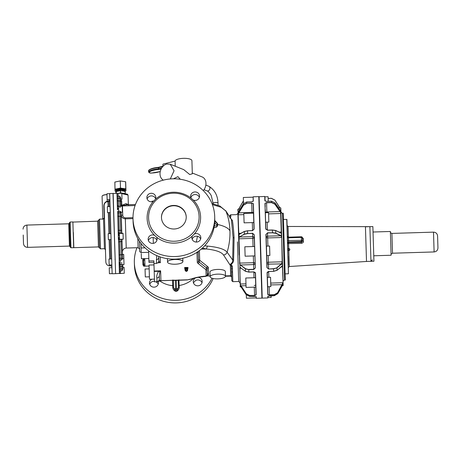 <?xml version="1.0" encoding="UTF-8"?>
<svg xmlns="http://www.w3.org/2000/svg" width="461" height="461" viewBox="0 0 461 461"><rect width="100%" height="100%" fill="white"/><g stroke="black" fill="none" stroke-linecap="round" stroke-linejoin="round"><path stroke-width="0.69" d="M115.025 259.56L115.152 258.719M137.822 238.579L138.104 247.684L126.222 248.053C123.836 248.352 122.557 249.706 122.378 252.104L122.453 254.432L123.692 254.391L124.003 264.516L120.286 264.631L119.215 261.888L118.523 239.472L119.428 236.585L118.344 233.727L117.659 211.386M115.29 263.329L115.331 264.574M119.313 265.19L120.263 263.923L120.148 260.044L121.629 259.998L122.58 258.65L121.986 239.247L122.309 249.868M111.101 239.818L111.752 261.007M111.689 258.949L108.963 259.03L109.148 264.971L111.867 264.891L111.804 262.833M117.463 204.955L117.123 193.925L118.097 193.413L121.813 193.292L121.992 199.233L120.759 199.273L121.687 201.088L121.802 204.863L121.45 205.502L120.932 204.926M117.584 208.942L117.613 209.772L118.529 207.381L117.325 205.283L116.967 193.787L118.097 193.413L118.183 196.225L119.67 196.179L120.511 197.66L120.759 199.273M109.816 197.988L109.862 199.607L107.142 199.688L107.188 201.215C104.929 202.062 103.811 203.727 103.829 206.217L104.1 205.612L105.834 262.055L105.454 249.678L104.434 248.721L103.523 219.01L104.48 217.99L104.111 205.992M109.781 193.66L106.958 193.747L107.142 199.688M109.689 193.908L112.086 272.025M113.556 206.908L113.602 208.372M120.713 198.247L119.733 198.236L119.981 206.292L122.211 206.223L122.39 212.164L121.157 212.204L121.802 233.306M119.981 206.292L118.494 206.338L118.529 207.381L117.325 205.283L117.457 209.686L118.529 207.381L118.65 211.299L120.131 211.253L121.157 212.204L120.183 212.786L120.286 216.29A0.991 0.507 -1.8 0 1 121.295 216.768M110.093 207.012L110.081 206.597L107.355 206.684L107.54 212.625L110.26 212.538L110.911 233.641L108.185 233.721L108.37 239.662L111.089 239.582M110.98 235.876L109.73 194.15M114.443 235.767L114.501 237.686M120.131 211.253L120.183 212.786L118.696 212.832L118.65 211.299A0.991 0.663 -1.8 0 0 117.676 211.997L118.373 239.495L119.428 236.585L119.33 233.445L121.168 233.324L123.041 233.266L123.225 239.207L119.508 239.317L119.428 236.585L118.344 233.727M111.867 264.891L111.954 267.697L109.234 267.783L109.366 272.105L109.418 273.725L112.144 273.638M122.77 264.741L122.851 267.363L124.09 267.328L124.268 273.269L119.451 273.529M120.436 273.39L120.477 270.878L121.963 270.832L122.88 268.769L122.764 264.556M121.162 212.544L121.157 212.204M120.73 198.409L120.805 200.812A0.991 0.305 178.2 0 0 121.687 201.088M120.972 206.263L120.84 201.895A0.991 0.962 -1.8 0 0 119.82 200.961L118.333 201.008A0.991 0.962 -1.8 0 1 117.313 200.08L117.492 205.946M122.568 258.223L122.58 258.65M120.92 204.592A0.991 0.305 178.2 0 0 121.802 204.863L122.177 205.168L125.893 203.67L128.354 204.586L128.584 205.087M135.067 205.554L122.447 205.94L120.972 206.338L121.45 205.502L122.436 205.554L122.177 205.168M121.231 214.809A1.487 0.455 178.2 0 0 122.735 215.218C122.885 216.814 123.738 217.701 125.294 217.88L125.323 218.854C122.851 218.618 121.485 217.269 121.231 214.809M117.376 202.218L117.348 201.221M128.354 204.586L128.06 195.072L121.819 193.626M119.082 262.557L119.422 273.534L120.552 273.373L115.607 273.65L113.141 193.441L117.002 193.332M127.68 194.438L121.819 193.522L127.103 194.058L128.06 195.072M119.065 257.077L118.875 250.986M119.151 259.854L119.232 262.637M126.798 204.788L125.893 203.67M126.625 204.782L135.448 204.511L126.925 204.782L122.436 205.554L122.735 215.218M138.104 247.684L139.637 249.124L139.389 241.143L139.695 251.107L139.389 241.143M119.67 196.179L119.733 198.236L118.246 198.282L118.183 196.225L117.192 196.202L117.123 193.925L117.175 195.579M119.197 261.468L119.215 261.888M119.566 273.379L119.364 265.352L120.286 264.631L120.425 269.017L121.906 268.97L121.773 264.585M117.676 211.997L117.728 213.524A0.991 0.663 178.2 0 1 118.696 212.832L118.805 216.336A0.991 0.507 -1.8 0 1 117.797 215.863M153.934 262.833L153.87 260.828L148.92 260.984L148.609 250.859M119.065 262.004L120.263 263.923L119.364 265.352M173.803 280.282L160.924 280.743L157.097 281.769L154.516 281.85L153.87 260.828M153.156 237.542L153.334 243.356L153.156 237.542M152.055 201.716L152.038 201.163L153.709 201.111M141.256 253.562L141.418 258.742L148.845 258.517M140.945 243.31L141.083 247.966L145.036 247.845M157.097 281.769L156.988 281.521A2.478 2.455 -1.8 0 0 159.385 278.986L159.287 275.718L159.898 271.65L158.636 271.304L154.199 271.443M156.988 281.521L156.878 277.966C156.463 276.127 157.051 273.903 158.636 271.304L160.624 270.82L159.898 271.65M159.033 262.643L160.37 262.672L160.192 256.933M158.768 262.724L156.423 263.225A2.478 2.455 -1.8 0 0 158.826 260.695L158.711 256.397M156.423 263.225L156.694 255.573M148.92 260.984L148.966 262.43L153.916 262.274M154.435 279.124L149.485 279.274L149.047 265.058L153.997 264.908M144.737 258.644L144.967 266.158L149.076 266.032M149.162 268.89L145.054 269.017L145.296 276.94L149.404 276.813M109.897 200.771L108.929 201.497L109.09 206.626M111.931 266.827L110.911 265.864L110.882 264.919M111.862 264.683L112.138 273.609M111.038 237.79L111.827 263.433M115.867 193.286L115.82 191.793L116.235 191.551L120.569 190.67L120.632 192.888L122.079 193.096A4.806 1.481 178.2 0 0 119.059 193.188L118.223 193.459M122.079 193.096L122.926 193.315A4.708 1.446 -1.8 0 1 124.09 193.568M124.568 193.597A4.806 1.481 178.2 0 0 123.767 193.343L122.926 193.315A4.708 1.446 -1.8 0 0 118.581 193.39M156.878 277.966C158.377 277.793 159.178 277.044 159.287 275.718L159.385 278.986C159.068 279.96 159.581 280.507 160.924 280.628L160.624 270.82L154.187 271.022M191.182 279.153L187.12 279.942L175.289 280.438L175.549 288.938A1.982 1.781 178.2 0 1 173.515 287.215L172.789 287.831C173.163 289.525 174.102 290.689 175.624 291.323L173.526 287.578L173.307 280.363L173.515 287.215M174.385 280.334L176.891 280.248M173.296 280.086L175.289 280.438A1.982 1.781 178.2 0 1 174.84 280.403L174.667 280.317M173.584 280.276L174.051 280.461M198.19 251.499L198.484 261.007A1.239 1.176 178.2 0 1 197.279 262.223L196.974 252.317M159.61 262.274L158.826 260.695M207.029 275.88L207.162 275.862C208.332 275.159 208.793 274.433 208.533 273.678L208.355 267.732A1.239 1.176 -1.8 0 0 207.15 268.947L207.335 274.883L206.13 276.133L198.512 277.228L187.12 279.942M208.533 273.598A1.239 1.176 -1.8 0 0 207.329 274.814L207.283 275.43L206.136 276.306L205.952 270.163A8.667 2.668 178.2 0 0 205.399 269.264L197.988 263.375A11.145 3.434 178.2 0 1 197.279 262.223M207.329 274.814A1.239 1.176 178.2 0 1 206.13 276.03C199.757 276.623 194.433 277.724 190.168 279.337M187.529 270.048L186.964 270.411L187.178 269.397M185.697 269.518L185.725 270.469L185.455 269.771L185.236 270.152M188.013 268.29L187.99 267.518L185.362 267.489L185.213 268.256L184.792 268.325L184.97 269.316M175.289 264.216A7.676 2.363 178.2 0 0 182.89 261.618A7.676 2.363 178.2 0 0 175.14 259.491A7.676 2.363 178.2 0 0 167.539 262.09A7.676 2.363 178.2 0 0 175.289 264.216M156.314 259.676C157.812 259.497 158.619 258.748 158.722 257.422M173.434 178.799L177.906 176.667L180.32 179.266M107.355 201.878L107.188 201.215L108.917 201.105L108.871 199.636M104.48 218.013A0.991 0.305 -1.8 0 1 104.198 218.232L102.774 218.814L102.083 196.346A4.956 1.527 -1.8 0 1 104.814 194.888A4.956 1.527 -1.8 0 1 106.987 194.669M119.059 193.188L120.632 192.888M123.767 193.343L125.294 193.666L125.271 192.998M120.569 190.67L125.225 191.378L125.288 193.591M173.463 285.44L172.725 285.693L172.656 279.977M144.76 259.387L143.509 258.679M144.789 260.482L143.504 259.929L143.509 258.638L142.795 260.004L142.945 264.85L143.74 266.176L144.967 266.135M144.933 265.144L143.74 266.176L143.504 259.929L142.795 260.004M177.514 280.357L176.73 280.346A1.982 1.781 178.2 0 1 176.281 280.409L176.615 291.294L178.476 287.428L179.225 287.629L179.162 285.492L178.413 285.29L178.257 280.213L178.476 287.428M187.771 268.538L187.143 267.438M184.757 268.498L184.78 267.853L184.815 269.097L185.8 269.524M187.748 267.76L187.523 268.475L186.457 268.492L186.446 268.02L187.99 267.518M163.373 180.124A8.667 6.731 111.7 0 1 160.232 171.59A8.667 6.731 111.7 0 1 166.778 164.035L170.242 164.225L174.062 170.783L170.293 178.954M170.242 164.225L183.766 169.648L189.753 174.546L192.318 173.78L191.914 160.67A8.419 2.593 178.2 0 0 183.42 158.336A8.419 2.593 178.2 0 0 175.088 161.068L175.243 166.219M192.295 173.019L202.143 176.943A8.667 6.731 111.7 0 1 203.284 190.612M103.523 219.027L104.198 218.232L103.829 206.217M104.48 217.99L104.561 220.589M104.808 228.587L104.192 208.574M212.008 278.219A40.868 38.885 178.2 0 1 211.622 278.963A40.868 38.885 178.2 0 1 166.254 299.402A40.868 38.885 178.2 0 1 134.353 262.689A40.868 38.885 178.2 0 1 137.003 247.718M158.169 281.515A4.46 4.241 178.2 0 1 152.983 287.065A4.46 4.241 178.2 0 1 151.83 279.205M198.005 277.349A4.46 4.241 178.2 0 1 202.177 281.446A4.46 4.241 178.2 0 1 195.7 285.365A4.46 4.241 178.2 0 1 195.251 278.058M230.656 275.753L230.667 276.122L225.464 276.26L225.32 271.552A7.676 2.363 178.2 0 0 217.575 269.426A7.676 2.363 178.2 0 0 209.968 272.025L210.118 276.738A7.676 2.363 178.2 0 0 217.863 278.865A7.676 2.363 178.2 0 0 225.464 276.266A7.676 2.363 178.2 0 0 217.719 274.139A7.676 2.363 178.2 0 0 210.118 276.738M204.701 245.776L207.519 246.088C218.093 247.125 224.622 249.165 227.117 252.213C226.478 253.838 225.285 254.766 223.527 254.996L230.333 265.398L230.183 264.395L230.903 263.842C232.188 262.828 232.776 261.554 232.667 260.016L227.117 252.213C229.203 245.275 230.154 238.17 229.97 230.886C228.593 228.189 224.472 226.046 217.609 224.461L217.586 223.556L217.137 223.343L217.194 225.227C216.722 226.051 215.852 226.218 214.584 225.729L214.348 225.919M214.717 222.663A58.161 17.91 178.2 0 0 217.194 225.227L217.644 225.383C217.062 227.169 215.794 227.849 213.852 227.429M185.708 270.002L185.506 270.866L185.27 270.665L186.382 271.494L187.541 270.544L186.722 270.653L186.889 269.495M184.792 268.325L184.999 269.328L185.668 269.489M214.705 216.422L214.78 221.395A40.868 38.885 178.2 0 1 210.354 237.801A40.868 38.885 178.2 0 1 164.986 258.235A40.868 38.885 178.2 0 1 133.085 221.528L133.01 218.935A40.868 38.885 178.2 0 1 137.436 200.149A40.868 38.885 178.2 0 1 182.804 179.715A40.868 38.885 178.2 0 1 214.705 216.422A40.868 38.885 178.2 0 1 210.279 235.208A40.868 38.885 178.2 0 1 164.905 255.648A40.868 38.885 178.2 0 1 133.01 218.935M190.894 197.613A4.46 4.241 178.2 0 1 199.383 197.354M192.174 239.253A4.46 4.241 178.2 0 1 200.662 238.988M148.413 240.596A4.46 4.241 178.2 0 1 156.896 240.337M147.134 198.956A4.46 4.241 178.2 0 1 155.616 198.697M211.997 203.601L219.724 205.917L225.85 211.005L221.159 207.283L212.377 204.58M214.803 220.467L217.586 223.556M213.155 278.513A40.868 38.885 178.2 0 1 211.703 281.556A40.868 38.885 178.2 0 1 166.335 301.99A40.868 38.885 178.2 0 1 134.433 265.282L134.353 262.689M178.88 279.787L179.162 285.492A25.609 24.364 178.2 0 0 193.32 278.6M155.962 281.683L157.944 283.457A4.46 4.241 178.2 0 1 158.244 284.091M149.756 284.351A4.46 4.241 178.2 0 1 154.498 281.296M193.522 283.008A4.46 4.241 178.2 0 1 193.781 282.357L195.648 280.467A4.46 4.241 178.2 0 1 202.004 282.749M207.519 246.088L206.286 248.98L202.379 248.11M210.089 275.943L206.643 275.937M231.676 276.686L231.353 266.308A0.991 0.945 -1.8 0 0 230.333 265.398L230.65 275.73L225.452 275.885M233.612 259.768L234.096 237.876C233.675 230.575 233.11 224.766 232.402 220.462L231.434 219.909L233.105 237.645L232.667 260.016L233.612 259.768C233.704 261.52 232.92 263 231.261 264.216L230.903 263.842M197.348 199.844A4.46 4.241 -1.8 0 0 199.555 196.052A4.46 4.241 -1.8 0 0 192.848 192.531A4.46 4.241 -1.8 0 0 191.194 198.247L193.176 200.022A4.46 4.241 -1.8 0 0 197.348 199.844M192.358 236.009A4.46 4.241 -1.8 0 0 197.608 241.898A4.46 4.241 -1.8 0 0 200.224 235.675A4.46 4.241 -1.8 0 0 194.225 234.119L192.358 236.009A26.75 25.453 178.2 0 1 156.515 237.11L154.539 235.335A4.46 4.241 -1.8 0 0 148.16 239.305A4.46 4.241 -1.8 0 0 154.867 242.826A4.46 4.241 -1.8 0 0 156.515 237.11M155.357 199.348A4.46 4.241 -1.8 0 0 150.107 193.459A4.46 4.241 -1.8 0 0 147.485 199.688A4.46 4.241 -1.8 0 0 153.49 201.238L155.357 199.348A26.75 25.453 178.2 0 1 191.194 198.247M225.631 210.573L231.168 219.113L225.85 211.005C228.333 216.998 229.705 223.625 229.97 230.886M214.803 220.565L217.137 223.343A58.161 17.91 178.2 0 1 214.791 220.969M175.088 161.068L162.906 164.151L162.975 166.34M100.475 248.842L99.559 219.131L98.602 220.156L99.455 247.88L100.475 248.842L104.434 248.721M231.664 276.329L231.347 266.037L230.183 264.395L231.261 264.216L232.356 266.544L231.347 266.037L231.387 267.466M229.843 217.177C229.791 215.414 229.791 215.414 229.843 217.177L230.027 215.195L230.765 214.826L230.828 217.033L229.849 218.157M151.329 206.384A25.263 24.035 178.2 0 1 179.375 193.753A25.263 24.035 178.2 0 1 199.094 216.445A25.263 24.035 178.2 0 1 196.357 228.057A25.263 24.035 178.2 0 1 168.311 240.694A25.263 24.035 178.2 0 1 148.592 217.995A25.263 24.035 178.2 0 1 151.329 206.384M232.402 220.462L230.684 218.41M229.872 217.99L230.828 217.033M162.808 211.91A12.384 11.784 178.2 0 1 176.551 205.715A12.384 11.784 178.2 0 1 186.221 216.843A12.384 11.784 178.2 0 1 184.878 222.536A12.384 11.784 178.2 0 1 171.129 228.725A12.384 11.784 178.2 0 1 161.465 217.604A12.384 11.784 178.2 0 1 162.808 211.91M161.471 217.759A12.384 11.784 178.2 0 1 162.814 212.221A12.384 11.784 178.2 0 1 176.482 206.015A12.384 11.784 178.2 0 1 186.227 216.998M239.167 254.489L237.905 213.293L236.626 214.647L230.765 214.826M70.954 247.764L70.158 222.018L72.884 221.937L73.674 247.684L70.954 247.764L70.187 247.044L69.882 237.127M116.414 191.43A4.385 1.348 -1.8 0 1 116.114 190.958L116.097 190.347A4.385 1.348 -1.8 0 1 116.61 189.684A4.385 1.348 -1.8 0 1 121.52 188.872A4.385 1.348 -1.8 0 1 124.862 190.076L124.879 190.693A4.385 1.348 -1.8 0 1 124.608 191.177M238.395 229.336L238.752 240.924M116.368 191.424A5.451 1.677 -1.8 0 1 115.031 190.381A5.451 1.677 -1.8 0 1 117.601 188.866A5.451 1.677 -1.8 0 1 117.711 188.843A5.451 1.677 -1.8 0 1 123.156 188.676A5.451 1.677 -1.8 0 1 125.922 190.047A5.451 1.677 -1.8 0 1 124.66 191.171M237.795 209.824L238.199 212.193L243.333 203.831L246.71 201.958L246.75 203.18L251.712 203.03L253.371 203.785L254.149 229.111L252.559 230.604L254.149 229.111M237.934 212.314L238.325 212.123L238.245 213.662L238.867 212.838L238.014 214.912L238.879 234.349L244.186 231.566L247.597 230.852L247.678 233.404L244.267 234.113L238.977 237.421L239.806 264.51L245.333 268.844L248.79 269.639L248.865 272.025L253.827 271.875L255.503 273.252L256.166 294.833L254.553 295.449L249.591 295.605L246.099 293.824L240.988 285.953L240.135 283.918L239.899 267.392L245.408 271.229L248.865 272.088L253.827 271.938L255.354 273.183L256.016 294.694L254.547 295.265L254.299 287.163M254.553 295.449L249.585 295.42L249.614 296.429L246.128 294.648L240.469 286.01L240.187 285.676L240.221 286.782L240.146 286.235M70.158 222.018L69.438 222.784L70.187 247.044M124.579 191.246L125.945 190.785L125.888 188.901L120.488 188.082L120.269 180.954L120.488 188.082M116.449 191.494L115.054 191.119L114.852 182.06L114.996 189.235M120.338 188.088L115.071 189.194M238.735 212.711L243.373 205.047L246.75 203.18L251.718 203.226L252 212.435A1.487 0.674 -177.2 0 1 253.504 213.143A1.487 1.268 178.2 0 0 253.51 213.063A1.487 0.674 -1.8 0 0 252 212.435L238.867 212.838L243.506 205.18L243.333 203.831M238.377 213.702L238.014 214.912M238.585 233.41L239.005 234.228L239.109 237.53L238.746 238.844M243.42 201.002L238.631 209.231L243.252 201.054M239.495 263.07L239.933 264.407L239.899 267.392L240.423 267.541M239.651 268.152L240.031 267.495L240.55 267.634L240.031 267.495M240.602 286.05L240.135 283.918M69.744 232.707L69.45 223.032L68.729 223.798L69.133 237.012L69.415 246.082L70.181 246.796M125.726 183.651L125.945 190.785M120.269 180.954L125.669 181.772L125.888 188.901M114.852 182.06L120.119 180.96M247.684 233.583L252.64 233.249L254.178 234.822L252.645 233.433L247.684 233.583L244.399 234.274L244.313 231.445L239.397 234.315M244.399 234.274L239.478 236.862M253.337 255.947L253.544 262.684L239.639 263.11L238.89 238.81L252.801 238.383L252.743 236.62L239.611 237.023L239.109 237.53M239.933 264.407L240.348 265.156M240.988 285.953L240.567 284.984M238.112 212.319L243.339 203.82L246.71 201.947L251.671 201.809L253.285 201.077L253.158 196.795L258.8 196.622L261.917 298.123L256.276 298.296L256.224 296.665L254.576 296.279L249.614 296.429L246.128 294.654L240.348 285.739M253.325 207.196L253.423 210.36M248.784 269.443L253.746 269.293L253.648 262.684A1.487 0.576 178.2 0 0 253.544 262.684L253.602 264.585L240.469 264.989L245.454 268.677L248.79 269.639L253.752 269.489L255.342 267.945L254.322 234.782M253.049 246.537L252.801 238.383L254.27 238.009A1.487 0.352 178.2 0 0 254.27 237.985L255.342 267.945M253.21 203.451L253.999 229.169L252.559 230.598L247.597 230.754L252.559 230.604M253.371 203.785L251.712 203.03M253.037 201.445L253.285 201.077M253.158 196.795L253.141 201.215L251.671 201.809L246.71 201.947M258.8 196.622L261.917 298.123M256.224 296.665L256.114 297.91L246.41 298.204L246.307 294.907M253.752 269.489L255.192 267.893M255.78 287.117L246.076 287.41L245.788 278.006L255.492 277.706L255.705 284.552M256.109 297.679L256.276 298.296M23.229 235.012L23.494 243.523L23.229 235.012M253.798 222.548L244.094 222.847L243.806 213.437L253.51 213.143M254.824 255.901L245.119 256.201L244.929 250.046L244.831 246.791L254.535 246.491M243.5 203.572L243.316 197.487L253.02 197.193M266.567 202.569L264.954 203.428L265.738 228.754L267.415 230.241L272.382 230.091L275.828 230.598L281.296 233.041L280.657 212.36L275.015 204.079L271.529 202.419L266.567 202.569L264.954 203.428M280.887 210.994L280.795 207.957L280.616 210.884L274.975 202.857L271.494 201.198L266.527 201.353L264.873 200.719L264.741 196.438L258.955 196.766M280.795 207.957L283.175 285.457L283.14 284.356L282.881 284.708L277.77 293.674L274.393 295.668L269.431 295.818L267.812 296.308L267.864 297.939L262.217 298.111L259.099 196.611M267.374 277.343L270.544 277.245L270.838 286.65L267.668 286.748L267.899 294.331L267.236 272.814L268.682 271.477L273.65 271.327L268.682 271.42L267.092 272.895L267.755 294.475L269.408 294.994L274.37 294.844L277.741 292.85L282.363 284.679L283.089 282.599L282.605 266.833L282.311 266.089L281.798 266.268L277.049 270.255L276.975 267.87L273.575 268.878L268.607 269.028L266.931 267.587L265.911 234.424L267.501 232.978L265.911 234.424M265.738 228.754L265.305 209.997M266.706 255.532L269.875 255.44L269.587 246.03L266.418 246.128L266.193 238.833M265.3 209.813L265.311 210.181M268.123 198.501L271.402 198.299L274.889 200.086L280.006 207.957M265.144 201.077L264.902 196.824L268.072 196.726L268.21 201.284M266.931 267.587L268.602 268.832L268.4 262.228A1.487 0.576 -1.8 0 0 266.931 262.851A1.487 1.325 178.2 0 0 268.458 264.13L281.723 263.882L282.224 263.208L281.706 237.519L280.853 235.594L275.909 233.145L272.457 232.638L272.376 229.993L267.415 230.148L265.888 228.806L267.415 230.241L267.167 222.139M267.075 267.524L266.06 234.459M268.607 269.028L273.563 268.682L273.644 271.264L277.049 270.255L273.65 271.327M267.668 286.748L267.899 294.331L269.408 294.994M271.114 295.778L271.166 297.443L267.997 297.541L267.812 296.308M268.682 271.477L268.682 271.494C267.392 271.996 266.907 272.439 267.236 272.814L267.351 276.496M265.208 206.833L265.19 206.234M265.184 206.004L265.11 203.555M265.905 229.388L265.68 222.185L268.849 222.087L268.579 213.195L268.561 212.677L265.392 212.7A1.487 0.674 -1.8 0 1 266.856 211.979L266.573 202.771L271.535 202.615L271.494 201.198L266.533 201.417L265.023 200.852L264.741 196.438M281.723 263.882L276.975 267.87L273.563 268.682M267.991 297.316L267.956 296.129M267.91 294.712L267.708 288.137M280.634 210.896L280.657 212.36L280.109 211.438M268.596 213.869L280.818 213.495L280.53 212.406M272.376 229.999L275.695 230.483L280.645 232.932L281.164 232.932L281.389 232.056L279.072 232.125M280.778 233.041L281.296 233.041L281.389 236.118L280.853 235.594M267.904 246.082L267.651 237.928L281.556 237.501L281.262 236.234M276.842 267.714L281.59 263.727L282.305 261.802L268.4 262.228L268.193 255.492M282.092 263.11L282.311 266.089L281.798 266.268M282.184 266.204L281.671 266.372L282.184 266.204L282.46 266.896L283.089 282.599M267.864 297.939L267.956 296.158L274.393 295.674L274.364 294.654L277.608 292.741L282.945 282.708L270.728 283.083M270.78 284.921L282.363 284.679M282.754 284.76L282.72 283.688M282.991 284.431L277.764 293.686L274.393 295.674M284.558 280.081L282.507 213.236L283.25 213.213L285.301 280.058L284.558 280.081C283.452 280.553 282.973 281.06 283.117 281.613L282.824 272.059M285.105 273.621L283.446 219.649M286.754 219.303L288.43 273.765L286.909 219.448L283.688 219.396M288.039 256.212L288.315 265.144M288.407 237.173L288.079 226.472L369.895 226.656L370.961 261.318L366.507 261.456L365.44 226.795L366.507 261.456L289.312 266.527L288.609 243.558L287.647 243.443A0.991 0.945 178.2 0 1 288.609 242.474L288.373 243.564M302.134 237.167L303.326 238.706A0.991 0.375 -1.8 0 1 302.358 238.366L302.445 241.189L301.482 242.215L288.609 242.474L288.609 243.558L301.482 243.304L301.465 241.535L288.592 241.933L288.448 237.225M303.326 238.706L303.407 241.397C303.638 242.204 302.998 242.838 301.482 243.304M301.321 236.827L301.338 237.403A0.991 0.352 -17.9 0 1 302.289 237.467A0.991 0.352 -17.9 0 1 302.295 237.496A0.991 0.945 178.2 0 1 302.341 237.738L302.358 238.366M303.407 241.397L302.445 241.189L302.341 237.738A0.991 0.991 0 0 0 301.321 236.781L288.442 237.173L287.422 236.216M365.44 226.795L372.868 226.57L373.934 261.226L366.507 261.456M373.767 255.78L391.095 255.25L390.386 232.125L390.363 231.48L373.035 232.016M437.938 247.54L437.587 235.98L437.938 247.54M186.688 269.604L187.546 269.247L187.523 268.475L186.642 268.775L186.111 268.504L186.261 267.737L186.273 268.048L184.78 267.853M122.793 265.617A0.991 0.985 178.2 0 1 121.837 266.637L120.35 266.677A0.991 0.985 178.2 0 0 119.387 267.697M122.88 268.769L121.906 268.97L121.963 270.832M121.75 263.819L121.704 262.442M122.442 254.086A0.991 0.634 178.2 0 1 121.468 254.754L121.577 258.269L120.091 258.316L119.583 241.656L118.598 241.933M122.568 258.69A0.991 0.536 178.2 0 0 121.577 258.269L121.629 259.998M119.013 255.463A0.991 0.634 178.2 0 1 119.987 254.795L121.468 254.754L121.064 241.61L122.05 241.334M121.433 239.265A0.991 0.991 178.2 0 1 120.995 239.38L121.064 241.61L119.583 241.656L119.514 239.42L120.995 239.271M121.716 230.391L120.719 230.333L120.799 232.966L119.318 233.012L118.805 216.336L120.286 216.29L120.719 230.333L118.241 230.321M121.802 233.75L120.799 232.966L120.817 233.399M120.021 207.68L119.998 206.77M126.222 248.053L125.323 218.854L132.999 218.623M117.474 205.381L118.494 206.338L118.333 201.008L118.246 198.282L117.255 198.265M132.993 217.644L125.294 217.88M120.477 270.878L120.425 269.017L119.439 269.253M119.14 259.537A0.991 0.536 178.2 0 0 120.148 260.044L120.091 258.316A0.991 0.536 178.2 0 1 119.088 257.808M118.552 240.337A0.991 0.991 -1.8 0 1 119.508 239.317L119.514 239.42A0.991 0.991 178.2 0 0 118.552 240.44M118.31 232.505A0.991 0.968 178.2 0 0 119.33 233.445L119.318 233.012A0.991 0.968 178.2 0 1 118.298 232.079M109.827 193.539L112.997 193.447L115.602 273.506M119.503 271.27L120.396 271.033M148.655 252.317L141.227 252.547L141.083 247.966M196.761 252.461L196.98 252.455A1.239 1.176 178.2 0 0 198.155 251.522M187.12 279.821L160.924 280.668M187.523 270.515L187.731 269.892L186.947 269.944M185.449 269.455L185.017 269.996L185.27 270.607M185.362 267.489L184.521 267.622M109.81 200.904A0.991 0.305 -1.8 0 1 108.917 201.105M102.405 195.775A4.806 1.481 -1.8 0 1 104.837 194.796M104.878 194.784A4.806 1.481 -1.8 0 1 106.981 194.571L104.854 194.784C103.097 195.101 102.169 195.625 102.083 196.346M109.015 204.154L108.986 203.359M144.892 263.715L143.648 264.775A1.487 0.455 178.2 0 1 142.945 264.85M205.399 269.264A1.239 1.106 -51.5 0 0 206.522 267.922A9.906 3.048 178.2 0 1 207.15 268.947A1.239 1.176 178.2 0 1 205.952 270.163M199.4 250.611L199.682 259.791A1.239 1.176 -1.8 0 0 198.484 261.007L198.484 261.007A9.906 3.048 178.2 0 0 199.112 262.032L206.522 267.922A1.239 1.106 -51.5 0 1 207.646 266.579L200.235 260.69A1.239 1.106 -51.5 0 0 199.112 262.032A1.239 1.106 128.5 0 1 197.988 263.375M110.104 239.611L110.698 258.978M109.269 212.567L109.92 233.669M120.419 190.675L120.488 192.888M116.235 191.551L116.293 193.343M125.144 191.338L125.213 193.557M172.789 287.831L172.725 285.693A25.609 24.364 178.2 0 1 159.742 280.905M208.355 267.732A11.145 3.434 178.2 0 0 207.646 266.579M199.682 259.791A8.667 2.668 178.2 0 0 200.235 260.69M185.506 270.866L185.979 270.699L185.725 270.469L185.27 270.665M185.213 268.256L186.111 268.504L185.944 268.798L185.045 268.55L185.213 268.256M109.113 239.639L109.706 259.007M109.891 264.948L109.92 265.899L110.911 265.864M108.929 201.497L107.937 201.532L108.099 206.661M108.283 212.602L108.929 233.698M178.465 287.065A1.982 1.781 178.2 0 1 176.54 288.903L175.549 288.938L175.624 291.323L176.615 291.294C178.09 290.568 178.96 289.347 179.225 287.629M201.221 249.136L206.286 248.98C215.656 249.983 221.401 251.988 223.527 254.996M197.475 236.286L196.271 242.065M217.644 225.383L217.609 224.461L217.154 224.282M208.533 273.678L207.335 274.883M185.172 270.031L185.351 270.832L186.152 271.327M185.979 270.699L185.95 269.627M225.458 275.949L230.65 275.73A0.991 0.945 -1.8 0 1 231.67 276.64M185.944 268.798L186.642 268.775M205.842 185.08L208.845 186.279A2.478 1.925 111.7 0 1 209.934 188.076A2.478 1.925 111.7 0 1 207.997 190.935A2.478 1.925 111.7 0 1 207.012 190.883C208.015 190.929 211.121 194.692 211.415 196.161L213.063 203.324A2.478 0.761 -1.8 0 1 214.088 202.667A2.478 0.761 -1.8 0 1 217.546 202.742A2.478 0.761 -1.8 0 1 218.013 203.168L218.076 205.254M116.673 191.459L116.668 191.131A3.838 1.181 -1.8 0 1 116.985 190.635A3.838 1.181 -1.8 0 1 117.117 190.549L121.416 189.84L124.337 190.894L124.349 191.223M234.096 237.876L233.105 237.645M154.539 235.335A26.75 25.453 178.2 0 1 150.015 206.205A26.75 25.453 178.2 0 1 153.49 201.238M193.176 200.022A26.75 25.453 178.2 0 1 197.694 229.152A26.75 25.453 178.2 0 1 194.225 234.119M72.89 222.087L97.64 221.176L98.429 246.923L99.455 247.88M116.673 191.309L117.025 190.445A3.936 1.21 -1.8 0 1 121.86 189.742A3.936 1.21 -1.8 0 1 124.343 191.073M237.461 241.858L238.683 281.492L232.817 281.671L232.356 266.544M225.711 276.272L225.706 275.937M161.661 168.04L158.665 168.835L158.63 167.66L162.779 166.554M158.982 169.418L158.446 168.87L158.544 169.492A0.991 0.305 178.2 0 0 158.982 169.418L161.217 168.824M158.544 169.492A12.113 3.728 178.2 0 0 149.272 172.103A2.38 0.732 178.2 0 0 151.6 173.025A12.113 3.728 178.2 0 0 160.255 171.486M158.48 167.372L158.411 167.695L158.48 167.372A0.991 0.305 178.2 0 0 158.722 167.343M158.918 167.297L158.411 167.695A12.608 3.884 178.2 0 0 148.759 170.409A0.496 0.438 -130 0 1 148.903 170.074C150.782 168.651 153.962 167.741 158.457 167.349L162.969 166.185M73.357 232.413L73.823 247.678L98.429 246.923M116.495 191.499A4.287 1.32 -1.8 0 1 116.437 190.612A4.287 1.32 -1.8 0 1 116.719 190.405A4.287 1.32 -1.8 0 1 122.234 189.667A4.287 1.32 -1.8 0 1 124.533 191.252M158.411 167.695L158.446 168.87A12.608 3.884 178.2 0 0 148.794 171.59A2.875 0.887 178.2 0 0 148.609 171.918C149.036 172.84 150.032 173.215 151.606 173.054L160.244 171.55M149.272 172.103A0.496 0.438 -130 0 1 148.794 171.59L148.759 170.409A2.875 0.887 178.2 0 0 148.575 170.737L148.903 170.074M116.46 191.505L116.114 190.958A4.385 1.348 -1.8 0 1 116.345 190.508A4.385 1.348 -1.8 0 1 116.633 190.295A4.385 1.348 -1.8 0 1 121.543 189.483A4.385 1.348 -1.8 0 1 124.879 190.693L124.326 191.424M239.253 255.233L238.81 240.821M241.045 233.295L238.723 233.364L238.153 214.809L243.84 214.63M238.181 212.198L237.98 209.156L240.146 209.087M248.865 272.025L245.408 271.229L245.454 268.677M241.195 268.164L239.795 268.21L240.285 284.022L245.967 283.849M246.128 294.648L246.226 293.703L241.109 285.832L246.024 285.682M240.221 286.782L240.337 285.837M125.594 181.732L125.813 188.86M252.023 213.189L252 212.435M252.311 222.594L252.559 230.598M244.313 231.445L247.597 230.759L252.565 230.696M238.758 209.254L243.247 201.059M255.503 273.252L255.354 273.183C255.659 272.785 255.152 272.376 253.832 271.95L254.011 277.752M254.426 238.112L254.322 234.776M243.506 205.18L246.756 203.376M239.236 234.274L244.244 231.462L247.597 230.852M254.27 238.009A1.487 1.412 -168.6 0 0 252.743 236.62L252.64 233.249M255.648 284.552A1.487 1.377 178.2 0 1 255.717 284.921A1.487 0.455 178.2 0 1 254.242 285.428M249.585 295.42L246.226 293.703M253.648 262.684A1.487 0.576 178.2 0 1 255.048 263.214A1.487 1.325 178.2 0 1 253.602 264.585M68.729 223.798L26.888 225.083L27.574 247.367L69.415 246.082M252.743 236.62A1.487 1.412 178.2 0 1 254.27 237.985M256.166 294.833L255.354 273.183M271.402 198.305L268.123 198.403L271.402 198.299L274.889 200.08L279.879 207.992M275.695 230.483L275.782 233.312L280.732 235.755L267.599 236.159L267.501 232.978L272.463 232.822L267.495 232.793M266.879 212.728L266.856 211.979L279.988 211.576L274.889 204.211L274.975 202.857M268.861 277.297L268.682 271.42M274.364 294.654L269.403 294.81L269.149 286.702M277.77 293.674L277.608 292.741M280.006 207.951L274.889 200.08L271.408 198.403M274.889 204.211L271.535 202.615M275.782 233.312L272.463 232.822M267.599 236.159A1.487 1.412 -1.8 0 0 266.158 237.617L267.651 237.928L267.599 236.159M281.521 231.664L280.968 213.593M281.06 266.942L282.605 266.833M281.706 237.519L282.449 261.75M283.002 284.523L283.037 285.578L282.334 285.601M287.555 240.538L301.431 240.354L301.338 237.403L288.465 237.801A0.991 0.369 -1.8 0 1 287.462 237.461M288.609 242.474L288.592 241.933A0.991 0.945 -1.8 0 0 287.629 242.907M301.431 240.354L301.465 241.535L301.431 240.354L302.428 240.567A0.991 0.945 178.2 0 1 301.719 241.501M301.338 237.403A0.991 0.369 -1.8 0 1 302.341 237.738M391.908 233.416L433.501 232.137L434.112 251.942L392.518 253.222L391.908 233.416C390.761 232.989 390.254 232.511 390.381 231.975M122.58 258.615L123.819 258.575M141.227 252.547C140.063 252.092 139.55 251.614 139.695 251.107M156.533 263.473L153.957 263.554M187.587 269.933L187.448 270.751L186.382 271.506M182.787 258.206L182.89 261.618M167.435 258.679L167.539 262.09M111.136 241.08L111.009 236.833M177.18 280.248L177.756 280.161M198.512 277.228L206.113 276.306M107.937 201.532C105.54 201.837 104.261 203.197 104.1 205.612M102.774 218.814L102.596 219.206M210.095 276.006L206.995 275.92M186.93 269.362L187.788 269.005M109.92 265.899C107.505 265.738 106.145 264.458 105.834 262.055M99.559 219.131L103.523 219.01M204.01 189.684L207.012 190.883M230.656 275.787L231.676 276.75L231.797 280.726L232.817 281.671M208.845 186.279C214.705 189.886 217.765 195.516 218.013 203.168M97.64 221.176L98.602 220.156M230.667 276.122L231.687 277.084M213.063 203.324L213.08 203.825M238.683 281.492L240.037 282.766M148.575 170.737L148.609 171.918M240.123 267.484L245.442 271.31L248.865 272.105L253.832 271.95M240.371 286.892L241.068 286.869M256.074 296.527L249.614 296.435M26.888 225.083C24.491 225.394 23.211 226.754 23.05 229.169M27.574 247.367C25.159 247.205 23.799 245.926 23.494 243.523M280.933 232.995L275.764 230.488L272.376 229.993L267.415 230.143M282.092 266.193L277.015 270.342L273.65 271.345L268.682 271.494M280.709 211.011L274.975 202.846L271.489 201.186M280.645 207.842L278.479 207.911M282.507 213.236C282.282 213.593 281.775 213.12 280.974 211.824L280.974 211.801M288.43 273.765L285.359 273.863M288.079 226.472L287.094 225.51M289.312 266.527L288.384 267.547M287.837 249.614A0.991 0.991 0 0 0 289.347 250.427A0.991 0.991 0 0 0 289.295 248.71A0.991 0.991 0 0 0 287.837 249.614M370.961 261.318L372.402 259.785M112.294 273.753L115.457 273.655M231.428 268.682L232.419 268.648M231.526 271.973L232.517 271.938M392.518 253.222C391.349 253.821 390.87 254.328 391.078 254.754M434.112 251.942C436.509 251.637 437.789 250.277 437.95 247.862M433.501 232.137C435.916 232.298 437.276 233.577 437.587 235.98"/></g></svg>
